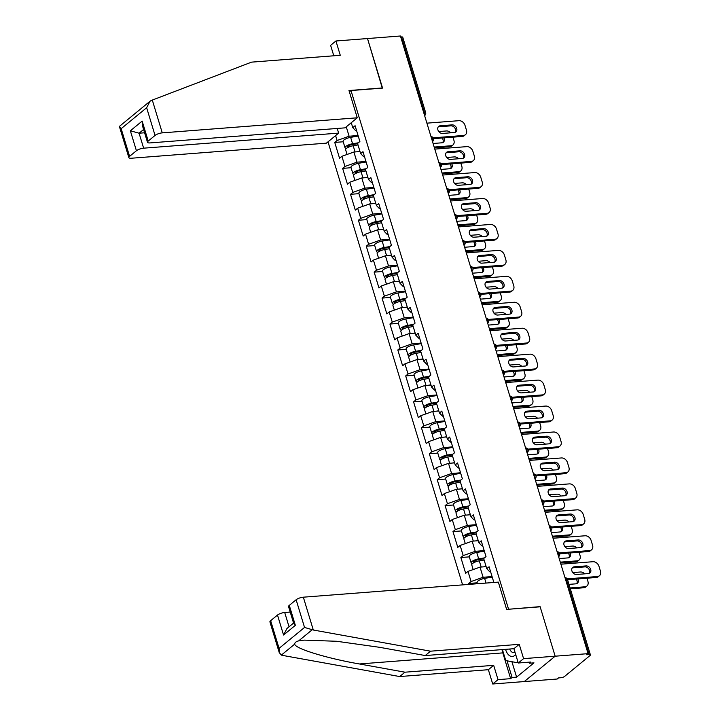 <?xml version="1.0" encoding="UTF-8"?>
<svg xmlns="http://www.w3.org/2000/svg" width="720" height="720" viewBox="0 0 720 720"><rect width="100%" height="100%" fill="white"/><g stroke="black" fill="none" stroke-linecap="round" stroke-linejoin="round"><path stroke-width="1.08" d="M327.996 141.849L462.6 584.883M279.234 652.554L269.928 621.927A5.472 1.656 -16.9 0 1 270.648 620.685L279.063 648.369L279.234 652.554L281.349 655.101L282.438 655.38L399.663 676.548L488.367 669.699L492.714 684L557.208 679.014L558.558 677.907L560.97 677.718A2.736 0.828 163.1 0 0 564.57 676.44L590.049 655.515A2.736 0.828 163.1 0 0 590.409 654.894A2.736 0.828 163.1 0 0 589.14 654.579L586.737 654.759L588.087 653.652L400.428 36L367.506 38.547L382.284 88.128M511.92 661.716L516.6 677.133L533.979 662.859L529.461 663.21L530.901 662.022L518.274 663.003L523.584 658.638L555.156 656.199L524.286 681.561L555.156 656.199L540.099 606.636L508.302 609.264M508.527 609.075L350.982 90.54L349.389 91.854M493.866 582.471L489.087 566.757L486.747 568.674L489.771 571.797L490.599 571.734M492.075 576.576L483.102 577.269L471.087 581.544L468.747 583.47L469.026 584.388M471.087 581.544L468.009 571.401L465.669 573.327L460.863 557.523L469.323 556.866M484.191 550.629L475.227 551.322L463.203 555.597L460.863 557.523M463.203 555.597L460.125 545.454L457.785 547.38L452.979 531.576L461.439 530.928M476.307 524.691L467.343 525.384L455.319 529.659L452.979 531.576M455.319 529.659L452.241 519.516L449.901 521.433L445.104 505.638L453.555 504.981M468.423 498.744L459.459 499.437L447.444 503.712L445.104 505.638M447.444 503.712L444.357 493.569L442.017 495.495L437.22 479.691L445.671 479.043M460.548 472.797L451.575 473.49L439.56 477.774L437.22 479.691M439.56 477.774L436.473 467.622L434.133 469.548L429.336 453.753L437.796 453.096M452.664 446.859L443.691 447.552L431.676 451.827L429.336 453.753M431.676 451.827L428.598 441.684L426.258 443.61L421.452 427.806L429.912 427.149M444.78 420.912L435.816 421.605L423.792 425.88L421.452 427.806M423.792 425.88L420.714 415.737L418.374 417.663L413.568 401.859L422.028 401.211M436.896 394.974L427.932 395.667L415.908 399.942L413.568 401.859M415.908 399.942L412.83 389.799L410.49 391.716L405.693 375.921L414.144 375.264M429.012 369.027L420.048 369.72L408.033 373.995L405.693 375.921M408.033 373.995L404.946 363.852L402.606 365.778L397.809 349.974L406.26 349.326M421.137 343.08L412.164 343.773L400.149 348.057L397.809 349.974M400.149 348.057L397.062 337.905L394.722 339.831L389.925 324.036L398.385 323.379M413.253 317.142L404.28 317.835L392.265 322.11L389.925 324.036M392.265 322.11L389.187 311.967L386.847 313.893L382.041 298.089L390.501 297.432M405.369 291.195L396.405 291.888L384.381 296.163L382.041 298.089M384.381 296.163L381.303 286.02L378.963 287.946L374.157 272.142L382.617 271.494M397.485 265.257L388.521 265.95L376.497 270.225L374.157 272.142M376.497 270.225L373.419 260.082L371.079 261.999L366.282 246.204L374.733 245.547M389.601 239.31L380.637 240.003L368.622 244.278L366.282 246.204M368.622 244.278L365.535 234.135L363.195 236.061L358.398 220.257L366.849 219.609M381.726 213.363L372.753 214.056L360.738 218.34L358.398 220.257M360.738 218.34L357.651 208.188L355.311 210.114L350.514 194.319L358.974 193.662M373.842 187.425L364.869 188.118L352.854 192.393L350.514 194.319M352.854 192.393L349.776 182.25L347.436 184.176L342.63 168.372L351.09 167.715M365.958 161.478L356.994 162.171L344.97 166.446L342.63 168.372M344.97 166.446L341.892 156.303L339.552 158.229L334.746 142.425L343.206 141.777M358.074 135.54L349.11 136.224L337.086 140.508L334.746 142.425M337.086 140.508L335.601 135.603M351.261 122.733L352.755 127.638L355.77 130.752L356.607 130.689M486.747 568.674L483.669 558.531L486.009 556.614L481.212 540.81L478.872 542.736L475.785 532.593L478.125 530.667L473.328 514.872L470.988 516.789L467.901 506.646L470.241 504.72L465.444 488.925L463.104 490.851L460.017 480.699L462.366 478.782L457.56 462.978L455.22 464.904L452.142 454.761L454.482 452.835L449.676 437.04L447.336 438.957L444.258 428.814L446.598 426.897L441.801 411.093L439.461 413.019L436.374 402.876L438.714 400.95L433.917 385.155L431.577 387.072L428.49 376.929L430.83 375.003L426.033 359.208L423.693 361.134L420.606 350.982L422.955 349.065L418.149 333.261L415.809 335.187L412.731 325.044L415.071 323.118L410.265 307.323L407.925 309.24L404.847 299.097L407.187 297.18L402.39 281.376L400.05 283.302L396.963 273.159L399.303 271.233L394.506 255.438L392.166 257.355L389.079 247.212L391.419 245.286L386.622 229.491L384.282 231.417L381.195 221.265L383.544 219.348L378.738 203.544L376.398 205.47L373.32 195.327L375.66 193.401L370.854 177.606L368.514 179.523L365.436 169.38L367.776 167.463L362.979 151.659L360.639 153.585L357.552 143.442L359.892 141.516L355.095 125.721L352.755 127.638M486.135 566.649L480.024 567.126L483.102 577.269M480.024 567.126L468.009 571.401M478.251 540.702L472.14 541.179L475.227 551.322M478.872 542.736L481.887 545.85L482.724 545.787M472.14 541.179L460.125 545.454M470.367 514.764L464.256 515.232L467.343 525.384M470.988 516.789L474.003 519.903L474.84 519.84M464.256 515.232L452.241 519.516M462.483 488.817L456.381 489.294L459.459 499.437M463.104 490.851L466.119 493.965L466.956 493.902M456.381 489.294L444.357 493.569M454.608 462.879L448.497 463.347L451.575 473.49M455.22 464.904L458.235 468.018L459.072 467.955M448.497 463.347L436.473 467.622M446.724 436.932L440.613 437.409L443.691 447.552M447.336 438.957L450.36 442.08L451.188 442.017M440.613 437.409L428.598 441.684M438.84 410.985L432.729 411.462L435.816 421.605M439.461 413.019L442.476 416.133L443.313 416.07M432.729 411.462L420.714 415.737M430.956 385.047L424.845 385.515L427.932 395.667M431.577 387.072L434.592 390.186L435.429 390.123M424.845 385.515L412.83 389.799M423.072 359.1L416.97 359.577L420.048 369.72M423.693 361.134L426.708 364.248L427.545 364.185M416.97 359.577L404.946 363.852M415.197 333.162L409.086 333.63L412.164 343.773M415.809 335.187L418.824 338.301L419.661 338.238M409.086 333.63L397.062 337.905M407.313 307.215L401.202 307.692L404.28 317.835M407.925 309.24L410.949 312.363L411.777 312.3M401.202 307.692L389.187 311.967M399.429 281.268L393.318 281.745L396.405 291.888M400.05 283.302L403.065 286.416L403.902 286.353M393.318 281.745L381.303 286.02M391.545 255.33L385.434 255.798L388.521 265.95M392.166 257.355L395.181 260.469L396.018 260.406M385.434 255.798L373.419 260.082M383.661 229.383L377.559 229.86L380.637 240.003M384.282 231.417L387.297 234.531L388.134 234.468M377.559 229.86L365.535 234.135M375.786 203.445L369.675 203.913L372.753 214.056M376.398 205.47L379.413 208.584L380.25 208.521M369.675 203.913L357.651 208.188M367.902 177.498L361.791 177.975L364.869 188.118M368.514 179.523L371.538 182.646L372.366 182.583M361.791 177.975L349.776 182.25M360.018 151.551L353.907 152.028L356.994 162.171M360.639 153.585L363.654 156.699L364.491 156.636M353.907 152.028L341.892 156.303M423.612 112.32L424.368 112.257L401.481 36.927L400.725 36.981M401.481 36.927A2.736 0.828 -16.9 0 1 402.75 37.233L425.637 112.572A2.736 0.828 -16.9 0 0 424.368 112.257A2.736 1.539 85.6 0 1 424.386 114.867M346.257 126.846L349.11 136.224M289.287 605.376L295.353 625.329L293.733 623.628L288.558 606.618A5.472 1.656 -16.9 0 1 289.287 605.376L296.127 599.751A5.472 1.656 -16.9 0 1 303.336 597.186L498.339 582.12L506.628 609.399L540.153 606.807L555.156 656.199L588.087 653.652M350.982 90.54L382.563 88.101L367.506 38.547L335.925 40.986L330.615 45.342L333.792 55.782M468.747 583.47L477.207 582.813M438.192 126.945A4.194 3.231 -129.4 0 1 439.029 126.756L450.909 125.838A4.194 3.231 -129.4 0 1 454.887 128.043A4.194 3.231 -129.4 0 1 455.247 132.327M463.455 135.486A5.472 4.212 50.6 0 0 465.417 134.721L464.247 135.684A5.472 4.212 -129.4 0 1 462.285 136.44L463.455 135.486L433.197 137.817M433.566 138.663L462.285 136.44M426.906 123.156L458.964 120.681A5.472 4.212 50.6 0 1 464.985 125.325L466.452 130.149A5.472 4.212 50.6 0 1 465.417 134.721M454.401 132.525L442.53 133.443A4.194 3.231 -129.4 0 1 438.291 130.806A4.194 3.231 -129.4 0 1 438.705 126.378A4.194 3.231 -129.4 0 1 440.199 125.793L452.079 124.875A4.194 3.231 -129.4 0 1 456.309 127.503A4.194 3.231 -129.4 0 1 455.904 131.94A4.194 3.231 -129.4 0 1 454.401 132.525M347.058 154.467L345.636 149.787A6.021 1.827 -16.9 0 1 353.178 145.746L358.011 144.936M357.516 151.749L359.955 151.344M433.08 143.478L441.891 142.803A4.194 3.231 50.6 0 0 443.394 142.218A4.194 3.231 50.6 0 0 443.844 137.871M434.169 147.06L450.945 145.764A5.472 4.212 50.6 0 0 452.907 144.999A5.472 4.212 50.6 0 0 453.942 140.427L452.952 137.169M450.792 132.804A5.472 4.212 50.6 0 0 446.454 130.959L438.777 131.553M346.374 148.473A6.021 1.827 -16.9 0 1 345.033 147.789A6.021 1.827 -16.9 0 1 352.575 143.748L358.353 142.785M345.033 147.789L343.089 141.39A6.021 1.827 -16.9 0 1 350.622 137.349L358.236 136.071M357.633 143.685L351.873 144.657A3.645 1.107 163.1 0 0 347.301 147.105A3.645 1.107 163.1 0 0 347.904 147.483M434.43 147.906L449.775 146.727L450.945 145.764M442.737 142.605A4.194 3.231 50.6 0 0 442.143 137.997M452.907 144.999L451.737 145.962A5.472 4.212 -129.4 0 1 449.775 146.727M517.581 660.717L516.897 662.634L505.755 660.573L502.416 649.584M518.139 662.544L516.897 662.634M505.548 649.341A11.853 6.669 -94.4 0 0 515.691 654.498M509.652 649.026A8.118 4.563 -94.4 0 0 513.846 652.635A8.118 4.563 -94.4 0 0 515.016 652.266M357.264 117.801L162.27 132.867A5.472 1.656 163.1 0 0 155.052 135.432L148.212 141.057A5.472 1.656 163.1 0 0 147.492 142.299A5.472 1.656 163.1 0 0 150.021 142.92L345.024 127.854L357.264 117.801L348.984 90.531L382.509 87.939M155.052 135.432L146.646 107.739L150.057 101.214L151.227 100.485L251.568 62.136L340.272 55.287L335.925 40.986M136.422 150.741L129.582 156.357A5.472 1.656 163.1 0 0 128.853 157.599A5.472 1.656 163.1 0 0 131.391 158.229L326.394 143.163L338.634 133.11L143.631 148.176A5.472 1.656 163.1 0 0 136.422 150.741L130.356 130.788L139.086 133.209L144.603 132.777M337.221 128.457L338.634 133.11M147.492 142.299L142.317 125.28L142.155 121.095L148.212 141.057M150.057 101.214L119.826 126.045L119.547 126.972L121.167 128.673L129.582 156.357M303.336 597.186L313.308 630.018L304.542 627.444L296.127 599.751M518.274 663.003L513.927 648.693L425.223 655.551L379.683 647.325L336.699 641.277L304.164 640.116L298.665 640.872C296.001 641.574 294.696 642.654 294.741 644.094C294.615 648.468 326.799 658.35 359.424 663.966L404.973 672.192L493.677 665.334L498.024 679.635L510.651 678.663L502.821 652.887A20.52 11.538 85.6 0 1 502.011 649.62M425.223 655.551L430.533 651.186L519.237 644.337L523.584 658.638M313.308 630.018L430.533 651.186M513.927 648.693L519.237 644.337M270.648 620.685L277.497 615.06A5.472 1.656 -16.9 0 1 284.706 612.495L289.044 626.787M290.214 612.072L284.706 612.495M516.6 677.133L512.091 677.475L510.651 678.663M492.714 684L498.024 679.635M488.367 669.699L493.677 665.334M399.663 676.548L404.973 672.192M529.461 663.21L529.146 662.157M507.024 660.807L512.091 677.475M293.562 623.079L286.974 628.488L283.554 635.013L277.497 615.06M446.076 152.892A4.194 3.231 -129.4 0 1 446.913 152.694L458.793 151.776A4.194 3.231 -129.4 0 1 462.771 153.99A4.194 3.231 -129.4 0 1 463.131 158.274M471.339 161.424A5.472 4.212 50.6 0 0 473.301 160.668L472.131 161.622A5.472 4.212 -129.4 0 1 470.169 162.387L471.339 161.424L441.081 163.764M441.441 164.61L470.169 162.387M434.79 149.103L466.848 146.628A5.472 4.212 50.6 0 1 472.869 151.263L474.336 156.087A5.472 4.212 50.6 0 1 473.301 160.668M462.285 158.463L450.405 159.381A4.194 3.231 -129.4 0 1 446.175 156.753A4.194 3.231 -129.4 0 1 446.58 152.316A4.194 3.231 -129.4 0 1 448.083 151.731L459.963 150.813A4.194 3.231 -129.4 0 1 464.193 153.45A4.194 3.231 -129.4 0 1 463.788 157.878A4.194 3.231 -129.4 0 1 462.285 158.463M453.951 178.83A4.194 3.231 -129.4 0 1 454.797 178.641L466.677 177.723A4.194 3.231 -129.4 0 1 470.646 179.928A4.194 3.231 -129.4 0 1 471.006 184.212M479.223 187.371A5.472 4.212 50.6 0 0 481.176 186.606L480.006 187.569A5.472 4.212 -129.4 0 1 478.053 188.334L479.223 187.371L448.965 189.711M449.325 190.548L478.053 188.334M442.674 175.041L474.723 172.566A5.472 4.212 50.6 0 1 480.753 177.21L482.22 182.034A5.472 4.212 50.6 0 1 481.176 186.606M470.169 184.41L458.289 185.328A4.194 3.231 -129.4 0 1 454.059 182.7A4.194 3.231 -129.4 0 1 454.464 178.263A4.194 3.231 -129.4 0 1 455.967 177.678L467.847 176.76A4.194 3.231 -129.4 0 1 472.077 179.388A4.194 3.231 -129.4 0 1 471.672 183.825A4.194 3.231 -129.4 0 1 470.169 184.41M461.835 204.777A4.194 3.231 -129.4 0 1 462.681 204.579L474.552 203.661A4.194 3.231 -129.4 0 1 478.53 205.875A4.194 3.231 -129.4 0 1 478.89 210.159M487.107 213.309A5.472 4.212 50.6 0 0 489.06 212.553L487.89 213.516A5.472 4.212 -129.4 0 1 485.937 214.272L487.107 213.309L456.84 215.649M457.209 216.495L485.937 214.272M450.558 200.988L482.607 198.513A5.472 4.212 50.6 0 1 488.637 203.148L490.104 207.972A5.472 4.212 50.6 0 1 489.06 212.553M478.053 210.357L466.173 211.275A4.194 3.231 -129.4 0 1 461.943 208.638A4.194 3.231 -129.4 0 1 462.348 204.201A4.194 3.231 -129.4 0 1 463.851 203.625L475.722 202.707A4.194 3.231 -129.4 0 1 479.961 205.335A4.194 3.231 -129.4 0 1 479.547 209.772A4.194 3.231 -129.4 0 1 478.053 210.357M469.719 230.715A4.194 3.231 -129.4 0 1 470.565 230.526L482.436 229.608A4.194 3.231 -129.4 0 1 486.414 231.813A4.194 3.231 -129.4 0 1 486.774 236.106M494.991 239.256A5.472 4.212 50.6 0 0 496.944 238.491L495.774 239.454A5.472 4.212 -129.4 0 1 493.821 240.219L494.991 239.256L464.724 241.596M465.093 242.433L493.821 240.219M458.442 226.935L490.491 224.451A5.472 4.212 50.6 0 1 496.521 229.095L497.979 233.919A5.472 4.212 50.6 0 1 496.944 238.491M485.937 236.295L474.057 237.213A4.194 3.231 -129.4 0 1 469.827 234.585A4.194 3.231 -129.4 0 1 470.232 230.148A4.194 3.231 -129.4 0 1 471.735 229.563L483.606 228.645A4.194 3.231 -129.4 0 1 487.836 231.273A4.194 3.231 -129.4 0 1 487.431 235.71A4.194 3.231 -129.4 0 1 485.937 236.295M477.603 256.662A4.194 3.231 -129.4 0 1 478.44 256.473L490.32 255.555A4.194 3.231 -129.4 0 1 494.298 257.76A4.194 3.231 -129.4 0 1 494.658 262.044M502.866 265.203A5.472 4.212 50.6 0 0 504.828 264.438L503.658 265.401A5.472 4.212 -129.4 0 1 501.696 266.157L502.866 265.203L472.608 267.534M472.977 268.38L501.696 266.157M466.317 252.873L498.375 250.398A5.472 4.212 50.6 0 1 504.396 255.042L505.863 259.866A5.472 4.212 50.6 0 1 504.828 264.438M493.812 262.242L481.941 263.16A4.194 3.231 -129.4 0 1 477.702 260.523A4.194 3.231 -129.4 0 1 478.116 256.095A4.194 3.231 -129.4 0 1 479.61 255.51L491.49 254.592A4.194 3.231 -129.4 0 1 495.72 257.22A4.194 3.231 -129.4 0 1 495.315 261.657A4.194 3.231 -129.4 0 1 493.812 262.242M354.942 180.405L353.52 175.734A6.021 1.827 -16.9 0 1 361.062 171.693L365.886 170.883M365.4 177.696L367.839 177.282M440.964 169.425L449.775 168.741A4.194 3.231 50.6 0 0 451.278 168.165A4.194 3.231 50.6 0 0 451.728 163.809M442.053 172.998L458.829 171.702A5.472 4.212 50.6 0 0 460.782 170.946A5.472 4.212 50.6 0 0 461.826 166.365L460.836 163.107M458.676 158.742A5.472 4.212 50.6 0 0 454.329 156.906L446.661 157.5M354.258 174.42A6.021 1.827 -16.9 0 1 352.917 173.736A6.021 1.827 -16.9 0 1 360.45 169.695L366.237 168.723M352.917 173.736L350.973 167.337A6.021 1.827 -16.9 0 1 358.506 163.296L366.12 162.018M365.508 169.632L359.757 170.595A3.645 1.107 163.1 0 0 355.185 173.043A3.645 1.107 163.1 0 0 355.788 173.43M442.314 173.853L457.659 172.665L458.829 171.702M450.612 168.552A4.194 3.231 50.6 0 0 450.027 163.944M460.782 170.946L459.612 171.9A5.472 4.212 -129.4 0 1 457.659 172.665M362.826 206.352L361.404 201.672A6.021 1.827 -16.9 0 1 368.946 197.631L373.77 196.821M373.275 203.634L375.714 203.229M448.848 195.372L457.659 194.688A4.194 3.231 50.6 0 0 459.153 194.103A4.194 3.231 50.6 0 0 459.612 189.756M449.937 198.945L466.713 197.649A5.472 4.212 50.6 0 0 468.666 196.884A5.472 4.212 50.6 0 0 469.701 192.312L468.72 189.054M466.551 184.689A5.472 4.212 50.6 0 0 462.213 182.844L454.545 183.438M362.133 200.358A6.021 1.827 -16.9 0 1 360.801 199.683A6.021 1.827 -16.9 0 1 368.334 195.642L374.112 194.67M360.801 199.683L358.857 193.275A6.021 1.827 -16.9 0 1 366.39 189.234L374.004 187.956M373.392 195.579L367.632 196.542A3.645 1.107 163.1 0 0 363.069 198.99A3.645 1.107 163.1 0 0 363.663 199.368M450.189 199.791L465.543 198.612L466.713 197.649M458.496 194.499A4.194 3.231 50.6 0 0 457.911 189.891M468.666 196.884L467.496 197.847A5.472 4.212 -129.4 0 1 465.543 198.612M370.71 232.299L369.288 227.619A6.021 1.827 -16.9 0 1 376.821 223.578L381.654 222.768M381.159 229.581L383.598 229.167M456.732 221.31L465.534 220.635A4.194 3.231 50.6 0 0 467.037 220.05A4.194 3.231 50.6 0 0 467.487 215.703M457.821 224.892L474.597 223.596A5.472 4.212 50.6 0 0 476.55 222.831A5.472 4.212 50.6 0 0 477.585 218.25L476.595 214.992M474.435 210.636A5.472 4.212 50.6 0 0 470.097 208.791L462.429 209.385M370.017 226.305A6.021 1.827 -16.9 0 1 368.676 225.621A6.021 1.827 -16.9 0 1 376.218 221.58L381.996 220.617M368.676 225.621L366.732 219.222A6.021 1.827 -16.9 0 1 374.274 215.181L381.888 213.903M381.276 221.517L375.516 222.48A3.645 1.107 163.1 0 0 370.953 224.937A3.645 1.107 163.1 0 0 371.547 225.315M458.073 225.738L473.427 224.55L474.597 223.596M466.38 220.437A4.194 3.231 50.6 0 0 465.786 215.829M476.55 222.831L475.38 223.794A5.472 4.212 -129.4 0 1 473.427 224.55M378.594 258.237L377.172 253.557A6.021 1.827 -16.9 0 1 384.705 249.516L389.538 248.715M389.043 255.519L391.482 255.114M464.616 247.257L473.418 246.573A4.194 3.231 50.6 0 0 474.921 245.988A4.194 3.231 50.6 0 0 475.371 241.641M465.696 250.83L482.472 249.534A5.472 4.212 50.6 0 0 484.434 248.769A5.472 4.212 50.6 0 0 485.469 244.197L484.479 240.939M482.319 236.574A5.472 4.212 50.6 0 0 477.981 234.738L470.313 235.323M377.901 252.252A6.021 1.827 -16.9 0 1 376.56 251.568A6.021 1.827 -16.9 0 1 384.102 247.527L389.88 246.555M376.56 251.568L374.616 245.16A6.021 1.827 -16.9 0 1 382.158 241.119L389.772 239.85M389.16 247.464L383.4 248.427A3.645 1.107 163.1 0 0 378.828 250.875A3.645 1.107 163.1 0 0 379.431 251.262M465.957 251.685L481.302 250.497L482.472 249.534M474.264 246.384A4.194 3.231 50.6 0 0 473.67 241.776M484.434 248.769L483.264 249.732A5.472 4.212 -129.4 0 1 481.302 250.497M386.469 284.184L385.047 279.504A6.021 1.827 -16.9 0 1 392.589 275.463L397.422 274.653M396.927 281.466L399.366 281.061M472.491 273.195L481.302 272.52A4.194 3.231 50.6 0 0 482.805 271.935A4.194 3.231 50.6 0 0 483.255 267.588M473.58 276.777L490.356 275.481A5.472 4.212 50.6 0 0 492.318 274.716A5.472 4.212 50.6 0 0 493.353 270.144L492.363 266.886M490.203 262.521A5.472 4.212 50.6 0 0 485.865 260.676L478.188 261.27M385.785 278.19A6.021 1.827 -16.9 0 1 384.444 277.506A6.021 1.827 -16.9 0 1 391.986 273.465L397.764 272.502M384.444 277.506L382.5 271.107A6.021 1.827 -16.9 0 1 390.033 267.066L397.647 265.788M397.044 273.402L391.284 274.374A3.645 1.107 163.1 0 0 386.712 276.822A3.645 1.107 163.1 0 0 387.315 277.2M473.841 277.623L489.186 276.444L490.356 275.481M482.148 272.322A4.194 3.231 50.6 0 0 481.554 267.714M492.318 274.716L491.148 275.679A5.472 4.212 -129.4 0 1 489.186 276.444M485.487 282.609A4.194 3.231 -129.4 0 1 486.324 282.411L498.204 281.493A4.194 3.231 -129.4 0 1 502.182 283.707A4.194 3.231 -129.4 0 1 502.542 287.991M510.75 291.141A5.472 4.212 50.6 0 0 512.712 290.385L511.542 291.339A5.472 4.212 -129.4 0 1 509.58 292.104L510.75 291.141L480.492 293.481M480.852 294.327L509.58 292.104M474.201 278.82L506.259 276.345A5.472 4.212 50.6 0 1 512.28 280.98L513.747 285.804A5.472 4.212 50.6 0 1 512.712 290.385M501.696 288.18L489.816 289.098A4.194 3.231 -129.4 0 1 485.586 286.47A4.194 3.231 -129.4 0 1 485.991 282.033A4.194 3.231 -129.4 0 1 487.494 281.448L499.374 280.53A4.194 3.231 -129.4 0 1 503.604 283.167A4.194 3.231 -129.4 0 1 503.199 287.595A4.194 3.231 -129.4 0 1 501.696 288.18M394.353 310.122L392.931 305.451A6.021 1.827 -16.9 0 1 400.473 301.41L405.297 300.6M404.811 307.413L407.25 306.999M480.375 299.142L489.186 298.458A4.194 3.231 50.6 0 0 490.689 297.882A4.194 3.231 50.6 0 0 491.139 293.526M481.464 302.715L498.24 301.419A5.472 4.212 50.6 0 0 500.193 300.663A5.472 4.212 50.6 0 0 501.237 296.082L500.247 292.824M498.087 288.459A5.472 4.212 50.6 0 0 493.74 286.623L486.072 287.217M393.669 304.137A6.021 1.827 -16.9 0 1 392.328 303.453A6.021 1.827 -16.9 0 1 399.861 299.412L405.648 298.44M392.328 303.453L390.384 297.054A6.021 1.827 -16.9 0 1 397.917 293.013L405.531 291.735M404.919 299.349L399.168 300.312A3.645 1.107 163.1 0 0 394.596 302.76A3.645 1.107 163.1 0 0 395.199 303.147M481.725 303.57L497.07 302.382L498.24 301.419M490.023 298.269A4.194 3.231 50.6 0 0 489.438 293.661M500.193 300.663L499.023 301.626A5.472 4.212 -129.4 0 1 497.07 302.382M493.362 308.547A4.194 3.231 -129.4 0 1 494.208 308.358L506.088 307.44A4.194 3.231 -129.4 0 1 510.057 309.645A4.194 3.231 -129.4 0 1 510.417 313.929M518.634 317.088A5.472 4.212 50.6 0 0 520.587 316.323L519.417 317.286A5.472 4.212 -129.4 0 1 517.464 318.051L518.634 317.088L488.376 319.428M488.736 320.265L517.464 318.051M482.085 304.758L514.134 302.283A5.472 4.212 50.6 0 1 520.164 306.927L521.631 311.751A5.472 4.212 50.6 0 1 520.587 316.323M509.58 314.127L497.7 315.045A4.194 3.231 -129.4 0 1 493.47 312.417A4.194 3.231 -129.4 0 1 493.875 307.98A4.194 3.231 -129.4 0 1 495.378 307.395L507.258 306.477A4.194 3.231 -129.4 0 1 511.488 309.105A4.194 3.231 -129.4 0 1 511.083 313.542A4.194 3.231 -129.4 0 1 509.58 314.127M402.237 336.069L400.815 331.389A6.021 1.827 -16.9 0 1 408.357 327.348L413.181 326.538M412.686 333.351L415.125 332.946M488.259 325.089L497.07 324.405A4.194 3.231 50.6 0 0 498.564 323.82A4.194 3.231 50.6 0 0 499.023 319.473M489.348 328.662L506.124 327.366A5.472 4.212 50.6 0 0 508.077 326.601A5.472 4.212 50.6 0 0 509.121 322.029L508.131 318.771M505.962 314.406A5.472 4.212 50.6 0 0 501.624 312.561L493.956 313.155M401.544 330.075A6.021 1.827 -16.9 0 1 400.212 329.4A6.021 1.827 -16.9 0 1 407.745 325.359L413.523 324.387M400.212 329.4L398.268 322.992A6.021 1.827 -16.9 0 1 405.801 318.951L413.415 317.673M412.803 325.296L407.043 326.259A3.645 1.107 163.1 0 0 402.48 328.707A3.645 1.107 163.1 0 0 403.074 329.085M489.6 329.508L504.954 328.329L506.124 327.366M497.907 324.216A4.194 3.231 50.6 0 0 497.322 319.608M508.077 326.601L506.907 327.564A5.472 4.212 -129.4 0 1 504.954 328.329M501.246 334.494A4.194 3.231 -129.4 0 1 502.092 334.296L513.963 333.378A4.194 3.231 -129.4 0 1 517.941 335.592A4.194 3.231 -129.4 0 1 518.301 339.876M526.518 343.026A5.472 4.212 50.6 0 0 528.471 342.27L527.301 343.233A5.472 4.212 -129.4 0 1 525.348 343.989L526.518 343.026L496.251 345.366M496.62 346.212L525.348 343.989M489.969 330.705L522.018 328.23A5.472 4.212 50.6 0 1 528.048 332.865L529.515 337.689A5.472 4.212 50.6 0 1 528.471 342.27M517.464 340.074L505.584 340.992A4.194 3.231 -129.4 0 1 501.354 338.355A4.194 3.231 -129.4 0 1 501.759 333.918A4.194 3.231 -129.4 0 1 503.262 333.342L515.133 332.424A4.194 3.231 -129.4 0 1 519.372 335.052A4.194 3.231 -129.4 0 1 518.958 339.489A4.194 3.231 -129.4 0 1 517.464 340.074M410.121 362.016L408.699 357.336A6.021 1.827 -16.9 0 1 416.232 353.295L421.065 352.485M420.57 359.298L423.009 358.884M496.143 351.027L504.945 350.352A4.194 3.231 50.6 0 0 506.448 349.767A4.194 3.231 50.6 0 0 506.898 345.42M497.232 354.609L514.008 353.313A5.472 4.212 50.6 0 0 515.961 352.548A5.472 4.212 50.6 0 0 516.996 347.967L516.006 344.709M513.846 340.353A5.472 4.212 50.6 0 0 509.508 338.508L501.84 339.102M409.428 356.022A6.021 1.827 -16.9 0 1 408.096 355.338A6.021 1.827 -16.9 0 1 415.629 351.297L421.407 350.334M408.096 355.338L406.143 348.939A6.021 1.827 -16.9 0 1 413.685 344.898L421.299 343.62M420.687 351.234L414.927 352.197A3.645 1.107 163.1 0 0 410.364 354.654A3.645 1.107 163.1 0 0 410.958 355.032M497.484 355.455L512.838 354.267L514.008 353.313M505.791 350.154A4.194 3.231 50.6 0 0 505.197 345.546M515.961 352.548L514.791 353.511A5.472 4.212 -129.4 0 1 512.838 354.267M509.13 360.432A4.194 3.231 -129.4 0 1 509.976 360.243L521.847 359.325A4.194 3.231 -129.4 0 1 525.825 361.53A4.194 3.231 -129.4 0 1 526.185 365.823M534.402 368.973A5.472 4.212 50.6 0 0 536.355 368.208L535.185 369.171A5.472 4.212 -129.4 0 1 533.232 369.936L534.402 368.973L504.135 371.313M504.504 372.15L533.232 369.936M497.853 356.652L529.902 354.168A5.472 4.212 50.6 0 1 535.932 358.812L537.39 363.636A5.472 4.212 50.6 0 1 536.355 368.208M525.348 366.012L513.468 366.93A4.194 3.231 -129.4 0 1 509.238 364.302A4.194 3.231 -129.4 0 1 509.643 359.865A4.194 3.231 -129.4 0 1 511.146 359.28L523.017 358.362A4.194 3.231 -129.4 0 1 527.247 360.99A4.194 3.231 -129.4 0 1 526.842 365.427A4.194 3.231 -129.4 0 1 525.348 366.012M418.005 387.954L416.583 383.283A6.021 1.827 -16.9 0 1 424.116 379.233L428.949 378.432M428.454 385.236L430.893 384.831M504.027 376.974L512.829 376.29A4.194 3.231 50.6 0 0 514.332 375.705A4.194 3.231 50.6 0 0 514.782 371.358M505.107 380.547L521.883 379.251A5.472 4.212 50.6 0 0 523.845 378.486A5.472 4.212 50.6 0 0 524.88 373.914L523.89 370.656M521.73 366.291A5.472 4.212 50.6 0 0 517.392 364.455L509.724 365.04M417.312 381.969A6.021 1.827 -16.9 0 1 415.971 381.285A6.021 1.827 -16.9 0 1 423.513 377.244L429.291 376.272M415.971 381.285L414.027 374.877A6.021 1.827 -16.9 0 1 421.569 370.836L429.183 369.567M428.571 377.181L422.811 378.144A3.645 1.107 163.1 0 0 418.239 380.592A3.645 1.107 163.1 0 0 418.842 380.979M505.368 381.402L520.713 380.214L521.883 379.251M513.675 376.101A4.194 3.231 50.6 0 0 513.081 371.493M523.845 378.486L522.675 379.449A5.472 4.212 -129.4 0 1 520.713 380.214M517.014 386.379A4.194 3.231 -129.4 0 1 517.851 386.19L529.731 385.272A4.194 3.231 -129.4 0 1 533.709 387.477A4.194 3.231 -129.4 0 1 534.069 391.761M542.277 394.92A5.472 4.212 50.6 0 0 544.239 394.155L543.069 395.118A5.472 4.212 -129.4 0 1 541.107 395.874L542.277 394.92L512.019 397.251M512.388 398.097L541.107 395.874M505.728 382.59L537.786 380.115A5.472 4.212 50.6 0 1 543.807 384.759L545.274 389.583A5.472 4.212 50.6 0 1 544.239 394.155M533.223 391.959L521.352 392.877A4.194 3.231 -129.4 0 1 517.113 390.24A4.194 3.231 -129.4 0 1 517.527 385.812A4.194 3.231 -129.4 0 1 519.021 385.227L530.901 384.309A4.194 3.231 -129.4 0 1 535.131 386.937A4.194 3.231 -129.4 0 1 534.726 391.374A4.194 3.231 -129.4 0 1 533.223 391.959M425.88 413.901L424.458 409.221A6.021 1.827 -16.9 0 1 432 405.18L436.833 404.37M436.338 411.183L438.777 410.778M511.902 402.912L520.713 402.237A4.194 3.231 50.6 0 0 522.216 401.652A4.194 3.231 50.6 0 0 522.666 397.305M512.991 406.494L529.767 405.198A5.472 4.212 50.6 0 0 531.729 404.433A5.472 4.212 50.6 0 0 532.764 399.861L531.774 396.603M529.614 392.238A5.472 4.212 50.6 0 0 525.276 390.393L517.608 390.987M425.196 407.907A6.021 1.827 -16.9 0 1 423.855 407.223A6.021 1.827 -16.9 0 1 431.397 403.182L437.175 402.219M423.855 407.223L421.911 400.824A6.021 1.827 -16.9 0 1 429.444 396.783L437.058 395.505M436.455 403.119L430.695 404.091A3.645 1.107 163.1 0 0 426.123 406.539A3.645 1.107 163.1 0 0 426.726 406.917M513.252 407.34L528.597 406.161L529.767 405.198M521.559 402.039A4.194 3.231 50.6 0 0 520.965 397.431M531.729 404.433L530.559 405.396A5.472 4.212 -129.4 0 1 528.597 406.161M524.898 412.326A4.194 3.231 -129.4 0 1 525.735 412.128L537.615 411.21A4.194 3.231 -129.4 0 1 541.593 413.424A4.194 3.231 -129.4 0 1 541.953 417.708M550.161 420.858A5.472 4.212 50.6 0 0 552.123 420.102L550.953 421.056A5.472 4.212 -129.4 0 1 548.991 421.821L550.161 420.858L519.903 423.198M520.263 424.044L548.991 421.821M513.612 408.537L545.67 406.062A5.472 4.212 50.6 0 1 551.691 410.697L553.158 415.521A5.472 4.212 50.6 0 1 552.123 420.102M541.107 417.897L529.227 418.815A4.194 3.231 -129.4 0 1 524.997 416.187A4.194 3.231 -129.4 0 1 525.402 411.75A4.194 3.231 -129.4 0 1 526.905 411.165L538.785 410.247A4.194 3.231 -129.4 0 1 543.015 412.884A4.194 3.231 -129.4 0 1 542.61 417.312A4.194 3.231 -129.4 0 1 541.107 417.897M433.764 439.839L432.342 435.168A6.021 1.827 -16.9 0 1 439.884 431.127L444.708 430.317M444.222 437.13L446.661 436.716M519.786 428.859L528.597 428.175A4.194 3.231 50.6 0 0 530.1 427.599A4.194 3.231 50.6 0 0 530.55 423.243M520.875 432.432L537.651 431.136A5.472 4.212 50.6 0 0 539.604 430.38A5.472 4.212 50.6 0 0 540.648 425.799L539.658 422.541M537.498 418.176A5.472 4.212 50.6 0 0 533.151 416.34L525.483 416.934M433.08 433.854A6.021 1.827 -16.9 0 1 431.739 433.17A6.021 1.827 -16.9 0 1 439.272 429.129L445.059 428.157M431.739 433.17L429.795 426.771A6.021 1.827 -16.9 0 1 437.328 422.73L444.942 421.452M444.33 429.066L438.579 430.029A3.645 1.107 163.1 0 0 434.007 432.477A3.645 1.107 163.1 0 0 434.61 432.864M521.136 433.287L536.481 432.099L537.651 431.136M529.434 427.986A4.194 3.231 50.6 0 0 528.849 423.378M539.604 430.38L538.434 431.343A5.472 4.212 -129.4 0 1 536.481 432.099M532.773 438.264A4.194 3.231 -129.4 0 1 533.619 438.075L545.499 437.157A4.194 3.231 -129.4 0 1 549.468 439.362A4.194 3.231 -129.4 0 1 549.828 443.646M558.045 446.805A5.472 4.212 50.6 0 0 559.998 446.04L558.828 447.003A5.472 4.212 -129.4 0 1 556.875 447.768L558.045 446.805L527.787 449.145M528.147 449.982L556.875 447.768M521.496 434.475L553.545 432A5.472 4.212 50.6 0 1 559.575 436.644L561.042 441.468A5.472 4.212 50.6 0 1 559.998 446.04M548.991 443.844L537.111 444.762A4.194 3.231 -129.4 0 1 532.881 442.134A4.194 3.231 -129.4 0 1 533.286 437.697A4.194 3.231 -129.4 0 1 534.789 437.112L546.669 436.194A4.194 3.231 -129.4 0 1 550.899 438.822A4.194 3.231 -129.4 0 1 550.494 443.259A4.194 3.231 -129.4 0 1 548.991 443.844M441.648 465.786L440.226 461.106A6.021 1.827 -16.9 0 1 447.768 457.065L452.592 456.255M452.097 463.068L454.536 462.663M527.67 454.806L536.481 454.122A4.194 3.231 50.6 0 0 537.975 453.537A4.194 3.231 50.6 0 0 538.434 449.19M528.759 458.379L545.535 457.083A5.472 4.212 50.6 0 0 547.488 456.318A5.472 4.212 50.6 0 0 548.532 451.746L547.542 448.488M545.373 444.123A5.472 4.212 50.6 0 0 541.035 442.278L533.367 442.872M440.955 459.792A6.021 1.827 -16.9 0 1 439.623 459.117A6.021 1.827 -16.9 0 1 447.156 455.076L452.934 454.104M439.623 459.117L437.679 452.709A6.021 1.827 -16.9 0 1 445.212 448.668L452.826 447.39M452.214 455.013L446.454 455.976A3.645 1.107 163.1 0 0 441.891 458.424A3.645 1.107 163.1 0 0 442.485 458.802M529.011 459.225L544.365 458.046L545.535 457.083M537.318 453.933A4.194 3.231 50.6 0 0 536.733 449.325M547.488 456.318L546.318 457.281A5.472 4.212 -129.4 0 1 544.365 458.046M540.657 464.211A4.194 3.231 -129.4 0 1 541.503 464.013L553.374 463.095A4.194 3.231 -129.4 0 1 557.352 465.309A4.194 3.231 -129.4 0 1 557.712 469.593M565.929 472.743A5.472 4.212 50.6 0 0 567.882 471.987L566.712 472.95A5.472 4.212 -129.4 0 1 564.759 473.706L565.929 472.743L535.671 475.083M536.031 475.929L564.759 473.706M529.38 460.422L561.429 457.947A5.472 4.212 50.6 0 1 567.459 462.582L568.926 467.406A5.472 4.212 50.6 0 1 567.882 471.987M556.875 469.791L544.995 470.709A4.194 3.231 -129.4 0 1 540.765 468.072A4.194 3.231 -129.4 0 1 541.17 463.635A4.194 3.231 -129.4 0 1 542.673 463.059L554.544 462.141A4.194 3.231 -129.4 0 1 558.783 464.769A4.194 3.231 -129.4 0 1 558.369 469.206A4.194 3.231 -129.4 0 1 556.875 469.791M449.532 491.733L448.11 487.053A6.021 1.827 -16.9 0 1 455.643 483.012L460.476 482.202M459.981 489.015L462.42 488.601M535.554 480.744L544.356 480.069A4.194 3.231 50.6 0 0 545.859 479.484A4.194 3.231 50.6 0 0 546.309 475.137M536.643 484.326L553.419 483.03A5.472 4.212 50.6 0 0 555.372 482.265A5.472 4.212 50.6 0 0 556.407 477.684L555.417 474.426M553.257 470.07A5.472 4.212 50.6 0 0 548.919 468.225L541.251 468.819M448.839 485.739A6.021 1.827 -16.9 0 1 447.507 485.055A6.021 1.827 -16.9 0 1 455.04 481.014L460.818 480.051M447.507 485.055L445.554 478.656A6.021 1.827 -16.9 0 1 453.096 474.615L460.71 473.337M460.098 480.951L454.338 481.914A3.645 1.107 163.1 0 0 449.775 484.371A3.645 1.107 163.1 0 0 450.369 484.749M536.895 485.172L552.249 483.984L553.419 483.03M545.202 479.871A4.194 3.231 50.6 0 0 544.608 475.263M555.372 482.265L554.202 483.228A5.472 4.212 -129.4 0 1 552.249 483.984M548.541 490.149A4.194 3.231 -129.4 0 1 549.387 489.96L561.258 489.042A4.194 3.231 -129.4 0 1 565.236 491.247A4.194 3.231 -129.4 0 1 565.596 495.54M573.813 498.69A5.472 4.212 50.6 0 0 575.766 497.925L574.596 498.888A5.472 4.212 -129.4 0 1 572.643 499.653L573.813 498.69L543.546 501.03M543.915 501.867L572.643 499.653M537.264 486.369L569.313 483.885A5.472 4.212 50.6 0 1 575.343 488.529L576.801 493.353A5.472 4.212 50.6 0 1 575.766 497.925M564.759 495.729L552.879 496.647A4.194 3.231 -129.4 0 1 548.649 494.019A4.194 3.231 -129.4 0 1 549.054 489.582A4.194 3.231 -129.4 0 1 550.557 488.997L562.428 488.079A4.194 3.231 -129.4 0 1 566.658 490.707A4.194 3.231 -129.4 0 1 566.253 495.144A4.194 3.231 -129.4 0 1 564.759 495.729M457.416 517.671L455.994 513A6.021 1.827 -16.9 0 1 463.527 508.95L468.36 508.149M467.865 514.953L470.304 514.548M543.438 506.691L552.24 506.007A4.194 3.231 50.6 0 0 553.743 505.422A4.194 3.231 50.6 0 0 554.193 501.075M544.518 510.264L561.294 508.968A5.472 4.212 50.6 0 0 563.256 508.212A5.472 4.212 50.6 0 0 564.291 503.631L563.301 500.373M561.141 496.008A5.472 4.212 50.6 0 0 556.803 494.172L549.135 494.757M456.723 511.686A6.021 1.827 -16.9 0 1 455.382 511.002A6.021 1.827 -16.9 0 1 462.924 506.961L468.702 505.989M455.382 511.002L453.438 504.594A6.021 1.827 -16.9 0 1 460.98 500.553L468.594 499.284M467.982 506.898L462.222 507.861A3.645 1.107 163.1 0 0 457.65 510.309A3.645 1.107 163.1 0 0 458.253 510.696M544.779 511.119L560.124 509.931L561.294 508.968M553.086 505.818A4.194 3.231 50.6 0 0 552.492 501.21M563.256 508.212L562.086 509.166A5.472 4.212 -129.4 0 1 560.124 509.931M556.425 516.096A4.194 3.231 -129.4 0 1 557.262 515.907L569.142 514.989A4.194 3.231 -129.4 0 1 573.12 517.194A4.194 3.231 -129.4 0 1 573.48 521.478M581.688 524.637A5.472 4.212 50.6 0 0 583.65 523.872L582.48 524.835A5.472 4.212 -129.4 0 1 580.518 525.591L581.688 524.637L551.43 526.968M551.799 527.814L580.518 525.591M545.139 512.307L577.197 509.832A5.472 4.212 50.6 0 1 583.218 514.476L584.685 519.3A5.472 4.212 50.6 0 1 583.65 523.872M572.634 521.676L560.763 522.594A4.194 3.231 -129.4 0 1 556.524 519.957A4.194 3.231 -129.4 0 1 556.938 515.529A4.194 3.231 -129.4 0 1 558.432 514.944L570.312 514.026A4.194 3.231 -129.4 0 1 574.542 516.654A4.194 3.231 -129.4 0 1 574.137 521.091A4.194 3.231 -129.4 0 1 572.634 521.676M465.291 543.618L463.869 538.938A6.021 1.827 -16.9 0 1 471.411 534.897L476.244 534.087M475.749 540.9L478.188 540.495M551.313 532.629L560.124 531.954A4.194 3.231 50.6 0 0 561.627 531.369A4.194 3.231 50.6 0 0 562.077 527.022M552.402 536.211L569.178 534.915A5.472 4.212 50.6 0 0 571.14 534.15A5.472 4.212 50.6 0 0 572.175 529.578L571.185 526.32M569.025 521.955A5.472 4.212 50.6 0 0 564.687 520.11L557.019 520.704M464.607 537.624A6.021 1.827 -16.9 0 1 463.266 536.94A6.021 1.827 -16.9 0 1 470.808 532.899L476.586 531.936M463.266 536.94L461.322 530.541A6.021 1.827 -16.9 0 1 468.864 526.5L476.469 525.222M475.866 532.836L470.106 533.808A3.645 1.107 163.1 0 0 465.534 536.256A3.645 1.107 163.1 0 0 466.137 536.634M552.663 537.057L568.008 535.878L569.178 534.915M560.97 531.756A4.194 3.231 50.6 0 0 560.376 527.148M571.14 534.15L569.97 535.113A5.472 4.212 -129.4 0 1 568.008 535.878M564.309 542.043A4.194 3.231 -129.4 0 1 565.146 541.845L577.026 540.927A4.194 3.231 -129.4 0 1 581.004 543.141A4.194 3.231 -129.4 0 1 581.364 547.425M589.572 550.575A5.472 4.212 50.6 0 0 591.534 549.819L590.364 550.773A5.472 4.212 -129.4 0 1 588.402 551.538L589.572 550.575L559.314 552.915M559.674 553.761L588.402 551.538M553.023 538.254L585.081 535.779A5.472 4.212 50.6 0 1 591.102 540.414L592.569 545.238A5.472 4.212 50.6 0 1 591.534 549.819M580.518 547.614L568.638 548.532A4.194 3.231 -129.4 0 1 564.408 545.904A4.194 3.231 -129.4 0 1 564.813 541.467A4.194 3.231 -129.4 0 1 566.316 540.882L578.196 539.964A4.194 3.231 -129.4 0 1 582.426 542.601A4.194 3.231 -129.4 0 1 582.021 547.029A4.194 3.231 -129.4 0 1 580.518 547.614M473.175 569.556L471.753 564.885A6.021 1.827 -16.9 0 1 479.295 560.844L484.119 560.034M483.633 566.847L486.072 566.433M559.197 558.576L568.008 557.892A4.194 3.231 50.6 0 0 569.511 557.316A4.194 3.231 50.6 0 0 569.961 552.96M560.286 562.149L577.062 560.853A5.472 4.212 50.6 0 0 579.015 560.097A5.472 4.212 50.6 0 0 580.059 555.516L579.069 552.258M576.909 547.893A5.472 4.212 50.6 0 0 572.562 546.057L564.894 546.651M472.491 563.571A6.021 1.827 -16.9 0 1 471.15 562.887A6.021 1.827 -16.9 0 1 478.683 558.846L484.47 557.874M471.15 562.887L469.206 556.488A6.021 1.827 -16.9 0 1 476.739 552.447L484.353 551.169M483.741 558.783L477.99 559.746A3.645 1.107 163.1 0 0 473.418 562.194A3.645 1.107 163.1 0 0 474.021 562.581M560.547 563.004L575.892 561.816L577.062 560.853M568.845 557.703A4.194 3.231 50.6 0 0 568.26 553.095M579.015 560.097L577.845 561.06A5.472 4.212 -129.4 0 1 575.892 561.816M572.184 567.981A4.194 3.231 -129.4 0 1 573.03 567.792L584.91 566.874A4.194 3.231 -129.4 0 1 588.888 569.079A4.194 3.231 -129.4 0 1 589.239 573.363M597.456 576.522A5.472 4.212 50.6 0 0 599.409 575.757L598.239 576.72A5.472 4.212 -129.4 0 1 596.286 577.485L597.456 576.522L567.198 578.862M567.567 579.699L596.286 577.485M560.907 564.192L592.956 561.717A5.472 4.212 50.6 0 1 598.986 566.361L600.453 571.185A5.472 4.212 50.6 0 1 599.409 575.757M588.402 573.561L576.522 574.479A4.194 3.231 -129.4 0 1 572.292 571.851A4.194 3.231 -129.4 0 1 572.697 567.414A4.194 3.231 -129.4 0 1 574.2 566.829L586.08 565.911A4.194 3.231 -129.4 0 1 590.31 568.539A4.194 3.231 -129.4 0 1 589.905 572.976A4.194 3.231 -129.4 0 1 588.402 573.561M568.98 584.37L575.892 583.839A4.194 3.231 50.6 0 0 577.386 583.254A4.194 3.231 50.6 0 0 577.845 578.907M570.069 587.952L584.946 586.8A5.472 4.212 50.6 0 0 586.899 586.035A5.472 4.212 50.6 0 0 587.943 581.463L586.953 578.205M584.784 573.84A5.472 4.212 50.6 0 0 580.446 571.995L572.778 572.589M477.486 583.731L477.09 582.426A6.021 1.827 -16.9 0 1 484.623 578.385L492.237 577.107M570.33 588.798L583.776 587.763L584.946 586.8M576.729 583.65A4.194 3.231 50.6 0 0 576.144 579.042M586.899 586.035L585.729 586.998A5.472 4.212 -129.4 0 1 583.776 587.763M589.14 654.579L566.253 579.24L565.497 579.303M590.409 654.894L567.522 579.555A2.736 0.828 163.1 0 0 566.253 579.24A2.736 1.539 -94.4 0 0 564.993 577.647M424.755 115.479A2.736 2.106 -129.4 0 1 424.611 115.587L424.755 115.479A2.736 2.736 0 0 0 425.637 112.572M432.27 140.814A2.736 1.539 85.6 0 0 432.252 138.204A2.736 1.539 -94.4 0 0 431.001 136.611M432.639 141.426A2.736 2.106 -129.4 0 1 432.495 141.534L432.639 141.426A2.736 2.736 0 0 0 430.983 136.575M440.154 166.752A2.736 1.539 85.6 0 0 440.136 164.142A2.736 1.539 -94.4 0 0 438.876 162.558A2.736 2.736 0 0 1 440.523 167.373A2.736 2.106 -129.4 0 1 440.37 167.481L440.523 167.373M448.038 192.699A2.736 1.539 85.6 0 0 448.02 190.089A2.736 1.539 -94.4 0 0 446.76 188.496M448.407 193.311A2.736 2.106 -129.4 0 1 448.254 193.419L448.407 193.311A2.736 2.736 0 0 0 446.751 188.46M455.922 218.637A2.736 1.539 85.6 0 0 455.904 216.036A2.736 1.539 -94.4 0 0 454.644 214.443A2.736 2.736 0 0 1 456.291 219.258A2.736 2.106 -129.4 0 1 456.138 219.366L456.291 219.258M463.797 244.584A2.736 1.539 85.6 0 0 463.779 241.974A2.736 1.539 -94.4 0 0 462.528 240.39M462.519 240.354A2.736 2.736 0 0 1 464.166 245.196A2.736 2.106 -129.4 0 1 464.022 245.304M471.681 270.531A2.736 1.539 85.6 0 0 471.663 267.921A2.736 1.539 -94.4 0 0 470.412 266.328M472.05 271.143A2.736 2.106 -129.4 0 1 471.906 271.251L472.05 271.143A2.736 2.736 0 0 0 470.394 266.292M479.565 296.469A2.736 1.539 85.6 0 0 479.547 293.859A2.736 1.539 -94.4 0 0 478.287 292.275M478.278 292.239A2.736 2.736 0 0 1 479.934 297.09A2.736 2.106 -129.4 0 1 479.781 297.198M487.449 322.416A2.736 1.539 85.6 0 0 487.431 319.806A2.736 1.539 -94.4 0 0 486.171 318.213A2.736 2.736 0 0 1 487.818 323.028A2.736 2.106 -129.4 0 1 487.665 323.136L487.818 323.028M495.333 348.354A2.736 1.539 85.6 0 0 495.315 345.753A2.736 1.539 -94.4 0 0 494.055 344.16M494.046 344.124A2.736 2.736 0 0 1 495.702 348.975A2.736 2.106 -129.4 0 1 495.549 349.083M503.208 374.301A2.736 1.539 85.6 0 0 503.19 371.691A2.736 1.539 -94.4 0 0 501.939 370.107M503.577 374.913A2.736 2.106 -129.4 0 1 503.433 375.021L503.577 374.913A2.736 2.736 0 0 0 501.93 370.071M511.092 400.248A2.736 1.539 85.6 0 0 511.074 397.638A2.736 1.539 -94.4 0 0 509.823 396.045M509.805 396.009A2.736 2.736 0 0 1 511.461 400.86A2.736 2.106 -129.4 0 1 511.317 400.968M518.976 426.186A2.736 1.539 85.6 0 0 518.958 423.576A2.736 1.539 -94.4 0 0 517.698 421.992M519.345 426.807A2.736 2.106 -129.4 0 1 519.192 426.915L519.345 426.807A2.736 2.736 0 0 0 517.689 421.956M526.86 452.133A2.736 1.539 85.6 0 0 526.842 449.523A2.736 1.539 -94.4 0 0 525.582 447.93M525.573 447.894A2.736 2.736 0 0 1 527.229 452.745A2.736 2.106 -129.4 0 1 527.076 452.853M534.744 478.071A2.736 1.539 85.6 0 0 534.726 475.47A2.736 1.539 -94.4 0 0 533.466 473.877M535.113 478.692A2.736 2.106 -129.4 0 1 534.96 478.8L535.113 478.692A2.736 2.736 0 0 0 533.457 473.841M542.619 504.018A2.736 1.539 85.6 0 0 542.601 501.408A2.736 1.539 -94.4 0 0 541.35 499.824M541.341 499.788A2.736 2.736 0 0 1 542.988 504.63A2.736 2.106 -129.4 0 1 542.844 504.738M550.503 529.965A2.736 1.539 85.6 0 0 550.485 527.355A2.736 1.539 -94.4 0 0 549.234 525.762M550.872 530.577A2.736 2.106 -129.4 0 1 550.728 530.685L550.872 530.577A2.736 2.736 0 0 0 549.216 525.726M558.387 555.903A2.736 1.539 85.6 0 0 558.369 553.293A2.736 1.539 -94.4 0 0 557.109 551.709M557.1 551.673A2.736 2.736 0 0 1 558.756 556.524A2.736 2.106 -129.4 0 1 558.603 556.632M440.199 125.793L439.029 126.756M452.079 124.875L450.909 125.838M348.471 145.818L348.84 147.033M353.178 145.746L355.059 151.938M350.622 137.349L352.575 143.748M146.646 107.739L121.167 128.673M130.356 130.788L142.155 121.095M152.289 100.035L162.27 132.867M143.604 129.501L139.086 133.209L143.631 148.176M312.066 629.865L298.665 640.872M294.741 644.094L281.349 655.101M279.063 648.369L304.542 627.444M295.353 625.329L283.554 635.013M502.821 652.887L359.424 663.966M448.083 151.731L446.913 152.694M459.963 150.813L458.793 151.776M455.967 177.678L454.797 178.641M467.847 176.76L466.677 177.723M463.851 203.625L462.681 204.579M475.722 202.707L474.552 203.661M471.735 229.563L470.565 230.526M483.606 228.645L482.436 229.608M479.61 255.51L478.44 256.473M491.49 254.592L490.32 255.555M356.355 171.756L356.724 172.98M361.062 171.693L362.943 177.885M358.506 163.296L360.45 169.695M364.239 197.703L364.608 198.918M368.946 197.631L370.827 203.823M366.39 189.234L368.334 195.642M372.123 223.641L372.492 224.865M376.821 223.578L378.702 229.77M374.274 215.181L376.218 221.58M379.998 249.588L380.376 250.812M384.705 249.516L386.586 255.708M382.158 241.119L384.102 247.527M387.882 275.535L388.251 276.75M392.589 275.463L394.47 281.655M390.033 267.066L391.986 273.465M487.494 281.448L486.324 282.411M499.374 280.53L498.204 281.493M395.766 301.473L396.135 302.697M400.473 301.41L402.354 307.602M397.917 293.013L399.861 299.412M495.378 307.395L494.208 308.358M507.258 306.477L506.088 307.44M403.65 327.42L404.019 328.635M408.357 327.348L410.238 333.54M405.801 318.951L407.745 325.359M503.262 333.342L502.092 334.296M515.133 332.424L513.963 333.378M411.534 353.358L411.903 354.582M416.232 353.295L418.113 359.487M413.685 344.898L415.629 351.297M511.146 359.28L509.976 360.243M523.017 358.362L521.847 359.325M419.409 379.305L419.787 380.529M424.116 379.233L425.997 385.425M421.569 370.836L423.513 377.244M519.021 385.227L517.851 386.19M530.901 384.309L529.731 385.272M427.293 405.252L427.662 406.467M432 405.18L433.881 411.372M429.444 396.783L431.397 403.182M526.905 411.165L525.735 412.128M538.785 410.247L537.615 411.21M435.177 431.19L435.546 432.414M439.884 431.127L441.765 437.319M437.328 422.73L439.272 429.129M534.789 437.112L533.619 438.075M546.669 436.194L545.499 437.157M443.061 457.137L443.43 458.352M447.768 457.065L449.649 463.257M445.212 448.668L447.156 455.076M542.673 463.059L541.503 464.013M554.544 462.141L553.374 463.095M450.945 483.084L451.314 484.299M455.643 483.012L457.524 489.204M453.096 474.615L455.04 481.014M550.557 488.997L549.387 489.96M562.428 488.079L561.258 489.042M458.82 509.022L459.198 510.246M463.527 508.95L465.408 515.142M460.98 500.553L462.924 506.961M558.432 514.944L557.262 515.907M570.312 514.026L569.142 514.989M466.704 534.969L467.073 536.184M471.411 534.897L473.292 541.089M468.864 526.5L470.808 532.899M566.316 540.882L565.146 541.845M578.196 539.964L577.026 540.927M474.588 560.907L474.957 562.131M479.295 560.844L481.176 567.036M476.739 552.447L478.683 558.846M574.2 566.829L573.03 567.792M586.08 565.911L584.91 566.874M484.623 578.385L486.045 583.074M567.522 579.555A2.736 2.736 0 0 0 564.984 577.611M128.853 157.599L119.547 126.972"/></g></svg>

